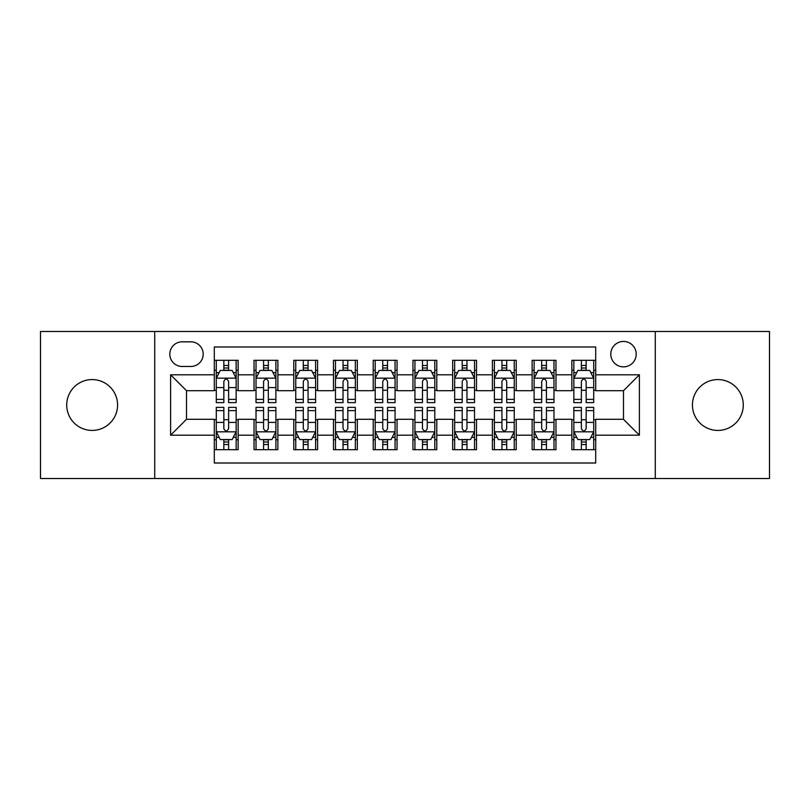 <?xml version="1.0" encoding="UTF-8"?>
<svg xmlns="http://www.w3.org/2000/svg" width="810" height="810" viewBox="0 0 810 810"><rect width="100%" height="100%" fill="white"/><g stroke="black" fill="none" stroke-linecap="round" stroke-linejoin="round"><path stroke-width="1.21" d="M717.852 379.576A25.424 25.424 0 0 0 692.428 405A25.424 25.424 0 0 0 717.852 430.424A25.424 25.424 0 0 0 743.276 405A25.424 25.424 0 0 0 717.852 379.576M92.148 379.576A25.424 25.424 0 0 0 66.724 405A25.424 25.424 0 0 0 92.148 430.424A25.424 25.424 0 0 0 117.572 405A25.424 25.424 0 0 0 92.148 379.576M623.497 341.435A12.717 12.717 0 0 0 610.791 354.152A12.717 12.717 0 0 0 623.497 366.859A12.717 12.717 0 0 0 636.214 354.152A12.717 12.717 0 0 0 623.497 341.435M655.28 478.497L769.5 478.497L769.5 331.503L655.28 331.503L655.28 478.497L154.72 478.497L154.72 331.503L40.5 331.503L40.5 478.497L154.72 478.497M595.694 360.308L571.86 360.308L571.86 374.807L555.964 374.807L555.964 390.693L571.86 390.693L571.86 374.807M555.964 374.807L555.964 360.308L532.129 360.308L532.129 374.807L516.233 374.807L516.233 390.693L532.129 390.693L532.129 374.807M516.233 374.807L516.233 360.308L492.399 360.308L492.399 374.807L476.513 374.807L476.513 390.693L492.399 390.693L492.399 374.807M476.513 374.807L476.513 360.308L452.668 360.308L452.668 374.807L436.782 374.807L436.782 390.693L452.668 390.693L452.668 374.807M436.782 374.807L436.782 360.308L412.948 360.308L412.948 374.807L397.052 374.807L397.052 390.693L412.948 390.693L412.948 374.807M397.052 374.807L397.052 360.308L373.218 360.308L373.218 374.807L357.332 374.807L357.332 390.693L373.218 390.693L373.218 374.807M357.332 374.807L357.332 360.308L333.487 360.308L333.487 374.807L317.601 374.807L317.601 390.693L333.487 390.693L333.487 374.807M317.601 374.807L317.601 360.308L293.767 360.308L293.767 374.807L277.87 374.807L277.87 390.693L293.767 390.693L293.767 374.807M277.87 374.807L277.87 360.308L254.036 360.308L254.036 390.693L238.14 390.693L238.14 360.308L214.306 360.308M214.306 449.692L238.14 449.692L238.14 419.307L254.036 419.307L254.036 449.692L277.87 449.692L277.87 419.307L293.767 419.307L293.767 435.193L277.87 435.193M293.767 435.193L293.767 449.692L317.601 449.692L317.601 419.307L333.487 419.307L333.487 435.193L317.601 435.193M333.487 435.193L333.487 449.692L357.332 449.692L357.332 419.307L373.218 419.307L373.218 435.193L357.332 435.193M373.218 435.193L373.218 449.692L397.052 449.692L397.052 419.307L412.948 419.307L412.948 435.193L397.052 435.193M412.948 435.193L412.948 449.692L436.782 449.692L436.782 419.307L452.668 419.307L452.668 435.193L436.782 435.193M452.668 435.193L452.668 449.692L476.513 449.692L476.513 419.307L492.399 419.307L492.399 435.193L476.513 435.193M492.399 435.193L492.399 449.692L516.233 449.692L516.233 419.307L532.129 419.307L532.129 435.193L516.233 435.193M532.129 435.193L532.129 449.692L555.964 449.692L555.964 419.307L571.86 419.307L571.86 435.193L555.964 435.193M182.128 366.464L190.866 366.464A12.312 12.312 0 0 0 203.189 354.152A12.312 12.312 0 0 0 190.866 341.83L182.128 341.83A12.312 12.312 0 0 0 169.816 354.152A12.312 12.312 0 0 0 182.128 366.464M655.28 331.503L154.72 331.503M595.694 374.807L595.694 346.994L214.306 346.994L214.306 390.693L186.502 390.693L186.502 419.307L214.306 419.307L214.306 463.006L595.694 463.006L595.694 419.307L623.497 419.307L623.497 390.693L595.694 390.693L595.694 374.807L639.394 374.807L639.394 435.193L595.694 435.193M214.306 435.193L170.606 435.193L170.606 374.807L214.306 374.807M571.86 435.193L571.86 449.692L595.694 449.692M214.306 370.241L216.29 370.241M223.844 370.241L228.612 370.241M236.155 370.241L238.14 370.241M214.306 390.298L216.29 390.298M223.844 390.298L228.612 390.298M236.155 390.298L238.14 390.298M214.306 419.701L216.29 419.701M223.844 419.701L228.612 419.701M236.155 419.701L238.14 419.701M214.306 439.759L216.29 439.759M223.844 439.759L228.612 439.759M236.155 439.759L238.14 439.759M254.036 390.298L256.021 390.298M263.574 390.298L268.333 390.298M275.886 390.298L277.87 390.298M254.036 370.241L256.021 370.241M263.574 370.241L268.333 370.241M275.886 370.241L277.87 370.241M254.036 419.701L256.021 419.701M263.574 419.701L268.333 419.701M275.886 419.701L277.87 419.701M254.036 439.759L256.021 439.759M263.574 439.759L268.333 439.759M275.886 439.759L277.87 439.759M293.767 419.701L295.751 419.701M303.294 419.701L308.063 419.701M315.617 419.701L317.601 419.701M293.767 439.759L295.751 439.759M303.294 439.759L308.063 439.759M315.617 439.759L317.601 439.759M293.767 370.241L295.751 370.241M303.294 370.241L308.063 370.241M315.617 370.241L317.601 370.241M293.767 390.298L295.751 390.298M303.294 390.298L308.063 390.298M315.617 390.298L317.601 390.298M333.487 419.701L335.482 419.701M343.025 419.701L347.794 419.701M355.337 419.701L357.332 419.701M333.487 439.759L335.482 439.759M343.025 439.759L347.794 439.759M355.337 439.759L357.332 439.759M333.487 370.241L335.482 370.241M343.025 370.241L347.794 370.241M355.337 370.241L357.332 370.241M333.487 390.298L335.482 390.298M343.025 390.298L347.794 390.298M355.337 390.298L357.332 390.298M373.218 419.701L375.202 419.701M382.755 419.701L387.524 419.701M395.067 419.701L397.052 419.701M373.218 439.759L375.202 439.759M382.755 439.759L387.524 439.759M395.067 439.759L397.052 439.759M373.218 370.241L375.202 370.241M382.755 370.241L387.524 370.241M395.067 370.241L397.052 370.241M373.218 390.298L375.202 390.298M382.755 390.298L387.524 390.298M395.067 390.298L397.052 390.298M412.948 419.701L414.933 419.701M422.476 419.701L427.245 419.701M434.798 419.701L436.782 419.701M412.948 439.759L414.933 439.759M422.476 439.759L427.245 439.759M434.798 439.759L436.782 439.759M412.948 370.241L414.933 370.241M422.476 370.241L427.245 370.241M434.798 370.241L436.782 370.241M412.948 390.298L414.933 390.298M422.476 390.298L427.245 390.298M434.798 390.298L436.782 390.298M452.668 419.701L454.663 419.701M462.206 419.701L466.975 419.701M474.518 419.701L476.513 419.701M452.668 439.759L454.663 439.759M462.206 439.759L466.975 439.759M474.518 439.759L476.513 439.759M452.668 370.241L454.663 370.241M462.206 370.241L466.975 370.241M474.518 370.241L476.513 370.241M452.668 390.298L454.663 390.298M462.206 390.298L466.975 390.298M474.518 390.298L476.513 390.298M492.399 419.701L494.383 419.701M501.937 419.701L506.706 419.701M514.249 419.701L516.233 419.701M492.399 439.759L494.383 439.759M501.937 439.759L506.706 439.759M514.249 439.759L516.233 439.759M492.399 370.241L494.383 370.241M501.937 370.241L506.706 370.241M514.249 370.241L516.233 370.241M492.399 390.298L494.383 390.298M501.937 390.298L506.706 390.298M514.249 390.298L516.233 390.298M532.129 419.701L534.114 419.701M541.667 419.701L546.426 419.701M553.979 419.701L555.964 419.701M532.129 439.759L534.114 439.759M541.667 439.759L546.426 439.759M553.979 439.759L555.964 439.759M532.129 370.241L534.114 370.241M541.667 370.241L546.426 370.241M553.979 370.241L555.964 370.241M532.129 390.298L534.114 390.298M541.667 390.298L546.426 390.298M553.979 390.298L555.964 390.298M571.86 419.701L573.844 419.701M581.388 419.701L586.156 419.701M593.71 419.701L595.694 419.701M571.86 439.759L573.844 439.759M581.388 439.759L586.156 439.759M593.71 439.759L595.694 439.759M571.86 370.241L573.844 370.241M581.388 370.241L586.156 370.241M593.71 370.241L595.694 370.241M571.86 390.298L573.844 390.298M581.388 390.298L586.156 390.298M593.71 390.298L595.694 390.298M186.502 390.693L170.606 374.807M186.502 419.307L170.606 435.193M639.394 374.807L623.497 390.693M639.394 435.193L623.497 419.307M228.612 365.472L223.844 365.472M236.155 399.381L228.612 399.381L228.612 402.621L236.155 402.621L236.155 378.381L232.186 370.433L220.269 370.433L216.29 378.381L216.29 402.621L223.844 402.621L223.844 399.381L216.29 399.381M216.29 378.381L216.29 360.308M236.155 378.381L236.155 360.308M223.844 370.433L223.844 360.308M228.612 360.308L228.612 370.433M228.612 399.381L228.612 381.358C227.023 378.3 225.433 378.3 223.844 381.358L223.844 399.381M223.844 444.528L228.612 444.528M216.29 410.619L223.844 410.619L223.844 407.379L216.29 407.379L216.29 431.619L220.269 439.567L232.186 439.567L236.155 431.619L236.155 407.379L228.612 407.379L228.612 410.619L236.155 410.619M236.155 431.619L236.155 449.692M216.29 431.619L216.29 449.692M228.612 439.567L228.612 449.692M223.844 449.692L223.844 439.567M223.844 410.619L223.844 428.642C225.433 431.7 227.023 431.7 228.612 428.642L228.612 410.619M268.333 365.472L263.574 365.472M275.886 399.381L268.333 399.381L268.333 402.621L275.886 402.621L275.886 378.381L271.917 370.433L259.99 370.433L256.021 378.381L256.021 402.621L263.574 402.621L263.574 399.381L256.021 399.381M256.021 378.381L256.021 360.308M275.886 378.381L275.886 360.308M263.574 370.433L263.574 360.308M268.333 360.308L268.333 370.433M268.333 399.381L268.333 381.358C266.753 378.3 265.164 378.3 263.574 381.358L263.574 399.381M308.063 365.472L303.294 365.472M315.617 399.381L308.063 399.381L308.063 402.621L315.617 402.621L315.617 378.381L311.637 370.433L299.72 370.433L295.751 378.381L295.751 402.621L303.294 402.621L303.294 399.381L295.751 399.381M295.751 378.381L295.751 360.308M315.617 378.381L315.617 360.308M303.294 370.433L303.294 360.308M308.063 360.308L308.063 370.433M308.063 399.381L308.063 381.358C306.474 378.3 304.884 378.3 303.294 381.358L303.294 399.381M347.794 365.472L343.025 365.472M355.337 399.381L347.794 399.381L347.794 402.621L355.337 402.621L355.337 378.381L351.368 370.433L339.451 370.433L335.482 378.381L335.482 402.621L343.025 402.621L343.025 399.381L335.482 399.381M335.482 378.381L335.482 360.308M355.337 378.381L355.337 360.308M343.025 370.433L343.025 360.308M347.794 360.308L347.794 370.433M347.794 399.381L347.794 381.358C346.204 378.3 344.615 378.3 343.025 381.358L343.025 399.381M387.524 365.472L382.755 365.472M395.067 399.381L387.524 399.381L387.524 402.621L395.067 402.621L395.067 378.381L391.098 370.433L379.181 370.433L375.202 378.381L375.202 402.621L382.755 402.621L382.755 399.381L375.202 399.381M375.202 378.381L375.202 360.308M395.067 378.381L395.067 360.308M382.755 370.433L382.755 360.308M387.524 360.308L387.524 370.433M387.524 399.381L387.524 381.358C385.935 378.3 384.345 378.3 382.755 381.358L382.755 399.381M263.574 444.528L268.333 444.528M256.021 410.619L263.574 410.619L263.574 407.379L256.021 407.379L256.021 431.619L259.99 439.567L271.917 439.567L275.886 431.619L275.886 407.379L268.333 407.379L268.333 410.619L275.886 410.619M275.886 431.619L275.886 449.692M256.021 431.619L256.021 449.692M268.333 439.567L268.333 449.692M263.574 449.692L263.574 439.567M263.574 410.619L263.574 428.642C265.154 431.7 266.743 431.7 268.333 428.642L268.333 410.619M303.294 444.528L308.063 444.528M295.751 410.619L303.294 410.619L303.294 407.379L295.751 407.379L295.751 431.619L299.72 439.567L311.637 439.567L315.617 431.619L315.617 407.379L308.063 407.379L308.063 410.619L315.617 410.619M315.617 431.619L315.617 449.692M295.751 431.619L295.751 449.692M308.063 439.567L308.063 449.692M303.294 449.692L303.294 439.567M303.294 410.619L303.294 428.642C304.884 431.7 306.474 431.7 308.063 428.642L308.063 410.619M343.025 444.528L347.794 444.528M335.482 410.619L343.025 410.619L343.025 407.379L335.482 407.379L335.482 431.619L339.451 439.567L351.368 439.567L355.337 431.619L355.337 407.379L347.794 407.379L347.794 410.619L355.337 410.619M355.337 431.619L355.337 449.692M335.482 431.619L335.482 449.692M347.794 439.567L347.794 449.692M343.025 449.692L343.025 439.567M343.025 410.619L343.025 428.642C344.615 431.7 346.204 431.7 347.794 428.642L347.794 410.619M382.755 444.528L387.524 444.528M375.202 410.619L382.755 410.619L382.755 407.379L375.202 407.379L375.202 431.619L379.181 439.567L391.098 439.567L395.067 431.619L395.067 407.379L387.524 407.379L387.524 410.619L395.067 410.619M395.067 431.619L395.067 449.692M375.202 431.619L375.202 449.692M387.524 439.567L387.524 449.692M382.755 449.692L382.755 439.567M382.755 410.619L382.755 428.642C384.335 431.7 385.925 431.7 387.524 428.642L387.524 410.619M427.245 365.472L422.476 365.472M434.798 399.381L427.245 399.381L427.245 402.621L434.798 402.621L434.798 378.381L430.819 370.433L418.902 370.433L414.933 378.381L414.933 402.621L422.476 402.621L422.476 399.381L414.933 399.381M414.933 378.381L414.933 360.308M434.798 378.381L434.798 360.308M422.476 370.433L422.476 360.308M427.245 360.308L427.245 370.433M427.245 399.381L427.245 381.358C425.665 378.3 424.075 378.3 422.476 381.358L422.476 399.381M422.476 444.528L427.245 444.528M414.933 410.619L422.476 410.619L422.476 407.379L414.933 407.379L414.933 431.619L418.902 439.567L430.819 439.567L434.798 431.619L434.798 407.379L427.245 407.379L427.245 410.619L434.798 410.619M434.798 431.619L434.798 449.692M414.933 431.619L414.933 449.692M427.245 439.567L427.245 449.692M422.476 449.692L422.476 439.567M422.476 410.619L422.476 428.642C424.065 431.7 425.655 431.7 427.245 428.642L427.245 410.619M466.975 365.472L462.206 365.472M474.518 399.381L466.975 399.381L466.975 402.621L474.518 402.621L474.518 378.381L470.549 370.433L458.632 370.433L454.663 378.381L454.663 402.621L462.206 402.621L462.206 399.381L454.663 399.381M454.663 378.381L454.663 360.308M474.518 378.381L474.518 360.308M462.206 370.433L462.206 360.308M466.975 360.308L466.975 370.433M466.975 399.381L466.975 381.358C465.385 378.3 463.796 378.3 462.206 381.358L462.206 399.381M462.206 444.528L466.975 444.528M454.663 410.619L462.206 410.619L462.206 407.379L454.663 407.379L454.663 431.619L458.632 439.567L470.549 439.567L474.518 431.619L474.518 407.379L466.975 407.379L466.975 410.619L474.518 410.619M474.518 431.619L474.518 449.692M454.663 431.619L454.663 449.692M466.975 439.567L466.975 449.692M462.206 449.692L462.206 439.567M462.206 410.619L462.206 428.642C463.796 431.7 465.385 431.7 466.975 428.642L466.975 410.619M506.706 365.472L501.937 365.472M514.249 399.381L506.706 399.381L506.706 402.621L514.249 402.621L514.249 378.381L510.28 370.433L498.363 370.433L494.383 378.381L494.383 402.621L501.937 402.621L501.937 399.381L494.383 399.381M494.383 378.381L494.383 360.308M514.249 378.381L514.249 360.308M501.937 370.433L501.937 360.308M506.706 360.308L506.706 370.433M506.706 399.381L506.706 381.358C505.116 378.3 503.526 378.3 501.937 381.358L501.937 399.381M501.937 444.528L506.706 444.528M494.383 410.619L501.937 410.619L501.937 407.379L494.383 407.379L494.383 431.619L498.363 439.567L510.28 439.567L514.249 431.619L514.249 407.379L506.706 407.379L506.706 410.619L514.249 410.619M514.249 431.619L514.249 449.692M494.383 431.619L494.383 449.692M506.706 439.567L506.706 449.692M501.937 449.692L501.937 439.567M501.937 410.619L501.937 428.642C503.526 431.7 505.116 431.7 506.706 428.642L506.706 410.619M546.426 365.472L541.667 365.472M553.979 399.381L546.426 399.381L546.426 402.621L553.979 402.621L553.979 378.381L550.01 370.433L538.083 370.433L534.114 378.381L534.114 402.621L541.667 402.621L541.667 399.381L534.114 399.381M534.114 378.381L534.114 360.308M553.979 378.381L553.979 360.308M541.667 370.433L541.667 360.308M546.426 360.308L546.426 370.433M546.426 399.381L546.426 381.358C544.846 378.3 543.257 378.3 541.667 381.358L541.667 399.381M541.667 444.528L546.426 444.528M534.114 410.619L541.667 410.619L541.667 407.379L534.114 407.379L534.114 431.619L538.083 439.567L550.01 439.567L553.979 431.619L553.979 407.379L546.426 407.379L546.426 410.619L553.979 410.619M553.979 431.619L553.979 449.692M534.114 431.619L534.114 449.692M546.426 439.567L546.426 449.692M541.667 449.692L541.667 439.567M541.667 410.619L541.667 428.642C543.247 431.7 544.836 431.7 546.426 428.642L546.426 410.619M586.156 365.472L581.388 365.472M593.71 399.381L586.156 399.381L586.156 402.621L593.71 402.621L593.71 378.381L589.731 370.433L577.813 370.433L573.844 378.381L573.844 402.621L581.388 402.621L581.388 399.381L573.844 399.381M573.844 378.381L573.844 360.308M593.71 378.381L593.71 360.308M581.388 370.433L581.388 360.308M586.156 360.308L586.156 370.433M586.156 399.381L586.156 381.358C584.567 378.3 582.977 378.3 581.388 381.358L581.388 399.381M581.388 444.528L586.156 444.528M573.844 410.619L581.388 410.619L581.388 407.379L573.844 407.379L573.844 431.619L577.813 439.567L589.731 439.567L593.71 431.619L593.71 407.379L586.156 407.379L586.156 410.619L593.71 410.619M593.71 431.619L593.71 449.692M573.844 431.619L573.844 449.692M586.156 439.567L586.156 449.692M581.388 449.692L581.388 439.567M581.388 410.619L581.388 428.642C582.977 431.7 584.567 431.7 586.156 428.642L586.156 410.619M254.036 435.193L238.14 435.193M254.036 374.807L238.14 374.807M236.054 378.179L216.391 378.179M216.29 372.62L219.176 372.62M233.28 372.62L236.155 372.62M223.844 387.595L216.29 387.595M236.155 387.595L228.612 387.595M228.612 368.003L223.844 368.003M216.391 431.821L236.054 431.821M236.155 437.38L233.28 437.38M219.176 437.38L216.29 437.38M228.612 422.405L236.155 422.405M216.29 422.405L223.844 422.405M223.844 441.997L228.612 441.997M275.785 378.179L256.122 378.179M256.021 372.62L258.906 372.62M273.01 372.62L275.886 372.62M263.574 387.595L256.021 387.595M275.886 387.595L268.333 387.595M268.333 368.003L263.574 368.003M315.515 378.179L295.852 378.179M295.751 372.62L298.627 372.62M312.731 372.62L315.617 372.62M303.294 387.595L295.751 387.595M315.617 387.595L308.063 387.595M308.063 368.003L303.294 368.003M355.246 378.179L335.573 378.179M335.482 372.62L338.357 372.62M352.461 372.62L355.337 372.62M343.025 387.595L335.482 387.595M355.337 387.595L347.794 387.595M347.794 368.003L343.025 368.003M394.966 378.179L375.303 378.179M375.202 372.62L378.088 372.62M392.192 372.62L395.067 372.62M382.755 387.595L375.202 387.595M395.067 387.595L387.524 387.595M387.524 368.003L382.755 368.003M256.122 431.821L275.785 431.821M275.886 437.38L273.01 437.38M258.906 437.38L256.021 437.38M268.333 422.405L275.886 422.405M256.021 422.405L263.574 422.405M263.574 441.997L268.333 441.997M295.852 431.821L315.515 431.821M315.617 437.38L312.731 437.38M298.627 437.38L295.751 437.38M308.063 422.405L315.617 422.405M295.751 422.405L303.294 422.405M303.294 441.997L308.063 441.997M335.573 431.821L355.246 431.821M355.337 437.38L352.461 437.38M338.357 437.38L335.482 437.38M347.794 422.405L355.337 422.405M335.482 422.405L343.025 422.405M343.025 441.997L347.794 441.997M375.303 431.821L394.966 431.821M395.067 437.38L392.192 437.38M378.088 437.38L375.202 437.38M387.524 422.405L395.067 422.405M375.202 422.405L382.755 422.405M382.755 441.997L387.524 441.997M434.697 378.179L415.034 378.179M414.933 372.62L417.808 372.62M431.912 372.62L434.798 372.62M422.476 387.595L414.933 387.595M434.798 387.595L427.245 387.595M427.245 368.003L422.476 368.003M415.034 431.821L434.697 431.821M434.798 437.38L431.912 437.38M417.808 437.38L414.933 437.38M427.245 422.405L434.798 422.405M414.933 422.405L422.476 422.405M422.476 441.997L427.245 441.997M474.427 378.179L454.754 378.179M454.663 372.62L457.539 372.62M471.643 372.62L474.518 372.62M462.206 387.595L454.663 387.595M474.518 387.595L466.975 387.595M466.975 368.003L462.206 368.003M454.754 431.821L474.427 431.821M474.518 437.38L471.643 437.38M457.539 437.38L454.663 437.38M466.975 422.405L474.518 422.405M454.663 422.405L462.206 422.405M462.206 441.997L466.975 441.997M514.148 378.179L494.485 378.179M494.383 372.62L497.269 372.62M511.373 372.62L514.249 372.62M501.937 387.595L494.383 387.595M514.249 387.595L506.706 387.595M506.706 368.003L501.937 368.003M494.485 431.821L514.148 431.821M514.249 437.38L511.373 437.38M497.269 437.38L494.383 437.38M506.706 422.405L514.249 422.405M494.383 422.405L501.937 422.405M501.937 441.997L506.706 441.997M553.878 378.179L534.215 378.179M534.114 372.62L536.99 372.62M551.094 372.62L553.979 372.62M541.667 387.595L534.114 387.595M553.979 387.595L546.426 387.595M546.426 368.003L541.667 368.003M534.215 431.821L553.878 431.821M553.979 437.38L551.094 437.38M536.99 437.38L534.114 437.38M546.426 422.405L553.979 422.405M534.114 422.405L541.667 422.405M541.667 441.997L546.426 441.997M593.608 378.179L573.946 378.179M573.844 372.62L576.72 372.62M590.824 372.62L593.71 372.62M581.388 387.595L573.844 387.595M593.71 387.595L586.156 387.595M586.156 368.003L581.388 368.003M573.946 431.821L593.608 431.821M593.71 437.38L590.824 437.38M576.72 437.38L573.844 437.38M586.156 422.405L593.71 422.405M573.844 422.405L581.388 422.405M581.388 441.997L586.156 441.997"/></g></svg>
